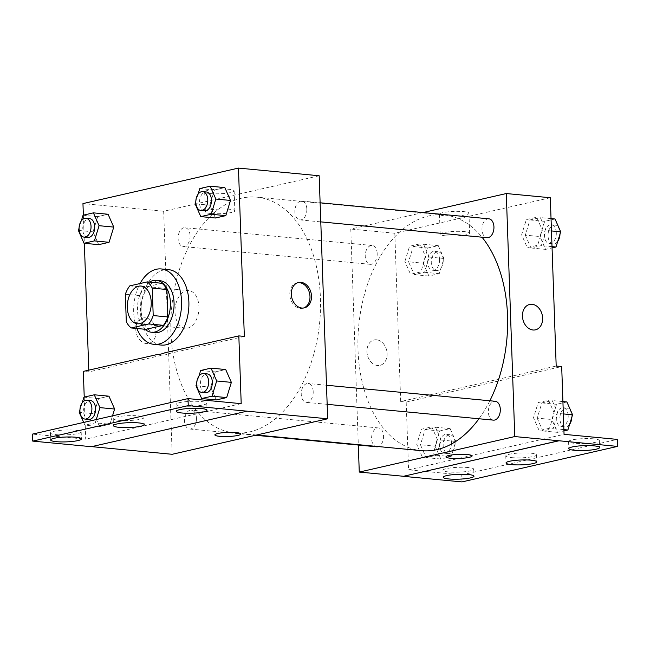 <?xml version="1.0" encoding="UTF-8"?>
<svg xmlns="http://www.w3.org/2000/svg" width="650" height="650" viewBox="0 0 650 650"><rect width="100%" height="100%" fill="white"/><g stroke="black" fill="none" stroke-linecap="round" stroke-linejoin="round"><path stroke-width="0.49" stroke-dasharray="3.25 2.44" d="M198.924 306.719A18.948 11.895 95.4 0 1 185.169 328.307A18.948 11.895 95.4 0 1 175.118 308.327A18.948 11.895 95.4 0 1 188.76 290.591A18.948 11.895 95.4 0 1 198.924 306.719M145.909 329.347A25.439 15.982 95.4 0 1 140.969 323.099L126.295 321.701M161.988 283.278L144.438 287.284A25.439 15.982 95.4 0 0 140.01 295.669L140.969 323.099M149.419 282.084A26.049 16.364 -84.6 0 0 137.662 304.761A26.049 16.364 -84.6 0 0 144.934 329.249M155.147 332.589A26.049 16.364 95.4 0 1 141.326 305.11A26.049 16.364 95.4 0 1 160.079 280.727M144.438 287.284L129.764 285.886M140.01 295.669L125.336 294.279M136.89 328.486A37.887 23.798 95.4 0 1 140.067 283.538M161.371 345.077A37.887 23.798 95.4 0 1 141.261 305.11A37.887 23.798 95.4 0 1 168.537 269.636M244.335 336.416L170.381 353.299A47.816 30.03 -84.6 0 1 162.793 355.03L88.831 371.922L83.33 371.394M83.362 215.15L84.346 243.295M88.774 370.151L88.831 371.922M199.794 188.573L214.467 189.963L224.827 187.598L214.467 189.963L209.779 205.164L215.451 218.002L209.779 205.164L195.106 203.775M83.046 215.223L97.719 216.621L108.079 214.256L97.719 216.621L93.031 231.822L98.703 244.66L93.031 231.822L78.358 230.425M306.832 209.105A9.474 5.947 95.4 0 1 299.959 219.903A9.474 5.947 95.4 0 1 294.929 209.909A9.474 5.947 95.4 0 1 301.746 201.045A9.474 5.947 95.4 0 1 306.832 209.105M313.202 391.56A9.474 5.947 95.4 0 1 306.329 402.358A9.474 5.947 95.4 0 1 301.299 392.364A9.474 5.947 95.4 0 1 308.124 383.5A9.474 5.947 95.4 0 1 313.202 391.56M319.174 175.76L163.67 211.266L172.161 454.293M196.463 418.218A9.474 5.947 95.4 0 1 189.581 429.008A9.474 5.947 95.4 0 1 184.559 419.023A9.474 5.947 95.4 0 1 191.376 410.15A9.474 5.947 95.4 0 1 196.463 418.218M190.084 235.763A9.474 5.947 95.4 0 1 183.211 246.553A9.474 5.947 95.4 0 1 178.181 236.568A9.474 5.947 95.4 0 1 185.006 227.695A9.474 5.947 95.4 0 1 190.084 235.763M170.901 332.093A118.397 74.36 95.4 0 1 256.864 197.161A118.397 74.36 95.4 0 1 320.426 297.96A118.397 74.36 95.4 0 1 234.463 432.9A118.397 74.36 95.4 0 1 170.901 332.093M91.674 446.639L246.943 411.117M210.096 193.546A14.747 2.332 178 0 0 225.769 193.31A14.747 2.332 178 0 0 234.146 190.905A14.747 2.332 178 0 0 225.485 189.093A14.747 2.332 178 0 0 204.669 191.937A14.747 2.332 178 0 0 210.096 193.546M163.67 211.266L82.956 203.596M145.454 317.834A13.024 9.921 77.1 0 0 143 317.988A13.024 9.921 77.1 0 0 136.224 332.898A13.024 9.921 77.1 0 0 148.801 343.387A13.024 9.921 77.1 0 0 155.862 330.054A13.024 9.921 77.1 0 0 145.454 317.834A13.024 9.921 -102.9 0 1 155.862 330.054A13.024 9.921 -102.9 0 1 148.801 343.387A13.024 9.921 -102.9 0 1 136.232 332.898A13.024 9.921 -102.9 0 1 143.008 317.988A13.024 9.921 -102.9 0 1 145.454 317.834M84.232 397.085L85.694 439.164L32.5 434.111M210.795 213.517A14.747 2.332 -2 0 1 205.368 211.9A14.747 2.332 -2 0 1 220.025 209.056A14.747 2.332 -2 0 1 234.845 210.876A14.747 2.332 -2 0 1 226.468 213.273A14.747 2.332 -2 0 1 210.795 213.517M240.914 433.997L240.914 433.989A13.024 2.064 178 0 0 227.825 432.388A13.024 2.064 178 0 0 214.882 434.899L214.882 434.899M297.765 282.693A13.024 9.921 77.1 0 0 297.001 282.831A13.024 9.921 77.1 0 0 289.941 296.156A13.024 9.921 77.1 0 0 300.349 308.376A13.024 9.921 77.1 0 0 302.794 308.222A13.024 9.921 77.1 0 0 303.542 308.011M170.381 353.299L164.873 352.779M162.793 355.03L157.292 354.51M83.915 397.158L98.589 398.548L108.948 396.183L98.589 398.548L93.901 413.757L99.572 426.595L109.931 424.231L112.515 415.838L109.931 424.231L95.257 422.833L96.265 419.551M200.663 370.5L215.337 371.898L225.696 369.533L215.337 371.898L210.649 387.099L216.32 399.937L210.649 387.099L195.975 385.702M241.199 403.658L85.694 439.164M181.675 405.982A15.389 2.438 178 0 0 198.031 405.73A15.389 2.438 178 0 0 206.781 403.227A15.389 2.438 178 0 0 191.311 401.326A15.389 2.438 178 0 0 176.012 404.3A15.389 2.438 178 0 0 181.675 405.982M56.079 434.655A15.389 2.438 178 0 0 72.434 434.411A15.389 2.438 178 0 0 81.177 431.901A15.389 2.438 178 0 0 65.715 430.007A15.389 2.438 178 0 0 50.416 432.973A15.389 2.438 178 0 0 56.079 434.655M118.877 420.314A15.389 2.438 178 0 0 135.232 420.071A15.389 2.438 178 0 0 143.975 417.56A15.389 2.438 178 0 0 128.513 415.667A15.389 2.438 178 0 0 113.214 418.632A15.389 2.438 178 0 0 118.877 420.314M489.856 400.766A118.397 74.36 95.4 0 1 478.969 418.762M421.574 450.677A118.397 74.36 95.4 0 1 358.743 325.772A118.397 74.36 95.4 0 1 443.974 214.939A118.397 74.36 95.4 0 1 482.016 237.201M488.857 218.822A9.474 5.947 -84.6 0 0 481.983 229.621A9.474 5.947 -84.6 0 0 487.069 237.681M376.691 446.794A9.474 5.947 95.4 0 1 371.662 436.8A9.474 5.947 95.4 0 1 378.487 427.936A9.474 5.947 95.4 0 1 383.565 435.996A9.474 5.947 95.4 0 1 378.381 446.574M493.439 420.136A9.474 5.947 95.4 0 1 488.41 410.142A9.474 5.947 95.4 0 1 495.227 401.277M377.195 253.541A9.474 5.947 95.4 0 1 370.321 264.339A9.474 5.947 95.4 0 1 365.292 254.345A9.474 5.947 95.4 0 1 372.109 245.481A9.474 5.947 95.4 0 1 377.195 253.541M422.979 212.558L350.781 229.044L358.321 445.047M404.885 261.454L409.573 246.252L419.933 243.888L425.604 256.726L420.907 271.928L410.548 274.292L404.885 261.454M542.352 230.068L537.656 245.269L527.296 247.642L521.633 234.796L526.321 219.594L536.681 217.23L542.352 230.068M550.306 197.73L394.802 233.228L400.684 401.554L556.189 366.048M444.901 215.857A14.747 2.332 178 0 0 460.574 215.621A14.747 2.332 178 0 0 468.951 213.216A14.747 2.332 178 0 0 454.131 211.404A14.747 2.332 178 0 0 439.473 214.248A14.747 2.332 178 0 0 444.901 215.857M394.802 233.228L350.781 229.044M376.586 339.796A13.024 9.921 77.1 0 0 374.14 339.95A13.024 9.921 77.1 0 0 367.364 354.859A13.024 9.921 77.1 0 0 379.933 365.349A13.024 9.921 77.1 0 0 386.994 352.024A13.024 9.921 77.1 0 0 376.586 339.796A13.024 9.921 -102.9 0 1 386.994 352.016A13.024 9.921 -102.9 0 1 379.941 365.349A13.024 9.921 -102.9 0 1 367.364 354.859A13.024 9.921 -102.9 0 1 374.14 339.95A13.024 9.921 -102.9 0 1 376.594 339.796M400.684 401.554L406.185 402.074L408.558 469.844L461.752 474.898L461.996 481.91M529.644 304.452L529.636 304.452A13.024 9.921 77.1 0 0 522.584 317.777A13.024 9.921 77.1 0 0 532.984 329.997A13.024 9.921 77.1 0 0 535.438 329.842L535.438 329.842M445.599 235.828A14.747 2.332 -2 0 1 440.172 234.211A14.747 2.332 -2 0 1 454.829 231.368A14.747 2.332 -2 0 1 469.649 233.188A14.747 2.332 -2 0 1 461.273 235.592A14.747 2.332 -2 0 1 445.599 235.828M472.046 455.959L472.046 455.951A13.024 2.064 178 0 0 458.957 454.35A13.024 2.064 178 0 0 446.014 456.861L446.014 456.861M461.752 474.898L617.256 439.392M406.185 402.074L561.689 366.567M549.534 428.253L539.175 430.617L533.504 417.779L538.192 402.577L548.551 400.213L554.222 413.051L549.534 428.253M432.786 454.902L422.427 457.275L416.756 444.429L421.444 429.227L431.803 426.863L437.474 439.701L432.786 454.902M408.558 469.844L564.054 434.338M511.436 457.616A15.389 2.438 178 0 0 527.8 457.372A15.389 2.438 178 0 0 536.543 454.862A15.389 2.438 178 0 0 521.072 452.969A15.389 2.438 178 0 0 505.773 455.942A15.389 2.438 178 0 0 511.436 457.616M468.081 467.521A15.389 2.438 178 0 0 451.718 467.764A15.389 2.438 178 0 0 442.975 470.275A15.389 2.438 178 0 0 458.445 472.168A15.389 2.438 178 0 0 473.744 469.202A15.389 2.438 178 0 0 468.081 467.521M593.678 438.848A15.389 2.438 178 0 0 577.322 439.091A15.389 2.438 178 0 0 568.579 441.602A15.389 2.438 178 0 0 584.041 443.495A15.389 2.438 178 0 0 599.341 440.529A15.389 2.438 178 0 0 593.678 438.848M555.027 218.977L544.668 221.341L539.971 236.543L545.642 249.381L552.061 247.918M556.311 232.814A9.474 5.947 95.4 0 1 549.437 243.604A9.474 5.947 95.4 0 1 544.408 233.618A9.474 5.947 95.4 0 1 551.233 224.746A9.474 5.947 95.4 0 1 556.311 232.814M525.298 235.146L530.969 247.983L541.328 245.619L546.016 230.417L540.345 217.579L529.986 219.944L525.298 235.146L539.971 236.543M545.642 249.381L530.969 247.983M552.021 246.634L541.328 245.619M551.468 230.937L546.016 230.417M551.038 218.595L540.345 217.579M544.668 221.341L529.986 219.944M557.765 241.312A9.474 5.947 95.4 0 1 553.109 243.953A9.474 5.947 95.4 0 1 548.08 233.967A9.474 5.947 95.4 0 1 554.897 225.095A9.474 5.947 95.4 0 1 559.983 233.163A9.474 5.947 95.4 0 1 559.983 234.106M423.223 263.201L428.894 276.039L439.254 273.674L443.942 258.464L438.279 245.627L427.919 247.991L423.223 263.201L408.549 261.804L414.221 274.641L424.58 272.277L429.268 257.075L423.597 244.238L413.238 246.602L408.549 261.804M439.571 259.464A9.474 5.947 95.4 0 1 432.689 270.262A9.474 5.947 95.4 0 1 427.659 260.268A9.474 5.947 95.4 0 1 434.484 251.404A9.474 5.947 95.4 0 1 439.571 259.464M428.894 276.039L414.221 274.641M439.254 273.674L424.58 272.277M443.942 258.464L429.268 257.075M438.279 245.627L423.597 244.238M427.919 247.991L413.238 246.602M443.235 259.813A9.474 5.947 95.4 0 1 436.361 270.611A9.474 5.947 95.4 0 1 431.332 260.618A9.474 5.947 95.4 0 1 438.149 251.753A9.474 5.947 95.4 0 1 443.235 259.813M566.898 401.952L556.538 404.316L551.85 419.518L557.521 432.356L563.94 430.893M568.189 415.789A9.474 5.947 95.4 0 1 561.316 426.587A9.474 5.947 95.4 0 1 556.286 416.593A9.474 5.947 95.4 0 1 563.103 407.729A9.474 5.947 95.4 0 1 568.189 415.789M537.176 418.129L542.839 430.966L553.199 428.602L557.895 413.4L552.224 400.562L541.864 402.927L537.176 418.129L551.85 419.518M557.521 432.356L542.839 430.966M563.891 429.618L553.199 428.602M563.347 413.912L557.895 413.4M562.916 401.578L552.224 400.554M556.538 404.316L541.864 402.927M569.636 424.296A9.474 5.947 95.4 0 1 564.98 426.936A9.474 5.947 95.4 0 1 559.951 416.942A9.474 5.947 95.4 0 1 566.776 408.078A9.474 5.947 95.4 0 1 571.854 416.138A9.474 5.947 95.4 0 1 571.862 417.081M435.102 446.176L440.773 459.014L451.132 456.649L455.821 441.448L450.149 428.61L439.79 430.974L435.102 446.176L420.428 444.779L426.091 457.616L436.451 455.252L441.147 440.05L435.476 427.212L425.116 429.577L420.428 444.779M451.441 442.447A9.474 5.947 95.4 0 1 444.567 453.237A9.474 5.947 95.4 0 1 439.538 443.251A9.474 5.947 95.4 0 1 446.355 434.379A9.474 5.947 95.4 0 1 451.441 442.447M440.773 459.014L426.091 457.616M451.132 456.649L436.451 455.252M455.821 441.448L441.147 440.05M450.149 428.61L435.476 427.212M439.79 430.974L425.116 429.577M455.114 442.796A9.474 5.947 95.4 0 1 448.232 453.586A9.474 5.947 95.4 0 1 443.211 443.601A9.474 5.947 95.4 0 1 450.027 434.728A9.474 5.947 95.4 0 1 455.114 442.796M198.039 194.269L195.812 201.484M204.571 210.836A9.474 5.947 95.4 0 1 199.542 200.842A9.474 5.947 95.4 0 1 206.359 191.977M214.467 189.963L209.779 205.164M81.291 220.927L79.064 228.134M87.823 237.494A9.474 5.947 95.4 0 1 82.794 227.5A9.474 5.947 95.4 0 1 89.611 218.636M97.719 216.621L93.031 231.822M198.908 376.204L196.682 383.411M205.441 392.771A9.474 5.947 95.4 0 1 200.411 382.777A9.474 5.947 95.4 0 1 207.228 373.912M215.337 371.898L210.649 387.099M83.671 422.427L84.898 425.198L95.257 422.833M82.16 402.862L79.934 410.069M88.692 419.421A9.474 5.947 95.4 0 1 83.663 409.435A9.474 5.947 95.4 0 1 90.48 400.562M98.589 398.548L93.901 413.757L79.227 412.36M93.901 413.757L99.572 426.595L84.898 425.198M99.572 426.595L109.931 424.231M137.475 323.773L185.169 328.307M141.066 286.057L188.76 290.591M204.669 191.937L205.368 211.9M234.146 190.905L234.845 210.876M298.504 282.49L297.001 282.831M304.306 307.881L302.794 308.222M113.214 418.632L113.457 425.644M143.975 417.56L144.227 424.572M50.416 432.973L50.659 439.985M81.177 431.901L81.421 438.913M176.012 404.3L176.256 411.312M206.781 403.227L207.025 410.231M443.974 214.939L256.864 197.161M256.636 435.004L234.463 432.9M299.959 219.903L320.783 221.877M301.746 201.045L320.117 202.792M378.487 427.936L191.376 410.15M255.458 435.273L189.581 429.008M326.487 385.247L308.124 383.5M327.153 404.332L306.329 402.358M372.109 245.481L185.006 227.695M370.321 264.339L183.211 246.553M439.473 214.248L440.172 234.211M468.951 213.216L469.649 233.188M568.579 441.602L568.823 448.614M599.341 440.529L599.584 447.533M442.975 470.275L443.219 477.287M473.744 469.202L473.988 476.214M505.773 455.942L506.025 462.946M536.543 454.862L536.786 461.874M554.897 225.095L551.233 224.746M553.109 243.953L549.437 243.604M438.149 251.753L434.484 251.404M436.361 270.611L432.689 270.262M566.776 408.078L563.103 407.729M564.98 426.936L561.316 426.587M450.027 434.728L446.355 434.379M448.232 453.586L444.567 453.237"/><path stroke-width="0.97" d="M151.231 302.185A18.948 11.895 95.4 0 1 137.475 323.773A18.948 11.895 95.4 0 1 127.424 303.794A18.948 11.895 95.4 0 1 141.066 286.057A18.948 11.895 95.4 0 1 151.231 302.185M147.306 281.881L129.764 285.886A25.439 15.982 95.4 0 0 125.336 294.279L126.295 321.701A25.439 15.982 95.4 0 0 131.227 327.949L148.777 323.944A25.439 15.982 95.4 0 0 153.205 315.559L152.246 288.129A25.439 15.982 95.4 0 0 147.306 281.881L161.988 283.278A25.439 15.982 95.4 0 1 166.92 289.526L152.246 288.129M131.227 327.949L145.909 329.347L163.451 325.341L148.777 323.944M166.92 289.526L167.879 316.948L153.205 315.559M167.879 316.948A25.439 15.982 95.4 0 1 163.451 325.341M144.934 329.249A26.049 16.364 -84.6 0 0 151.482 332.239A26.049 16.364 -84.6 0 0 154.846 332.02A26.049 16.364 -84.6 0 0 170.398 305.199A26.049 16.364 -84.6 0 0 156.406 280.377A26.049 16.364 -84.6 0 0 149.419 282.084M156.406 280.377L160.079 280.727A26.049 16.364 95.4 0 1 174.062 302.908A26.049 16.364 95.4 0 1 158.511 332.361A26.049 16.364 95.4 0 1 155.147 332.589L151.482 332.239M140.067 283.538A37.887 23.798 95.4 0 1 161.2 268.946A37.887 23.798 95.4 0 1 181.537 301.202A37.887 23.798 95.4 0 1 154.034 344.378A37.887 23.798 95.4 0 1 136.89 328.486M161.2 268.946L168.537 269.636A37.887 23.798 95.4 0 1 188.874 301.892A37.887 23.798 95.4 0 1 161.371 345.077L154.034 344.378M91.674 446.639L172.161 454.293L327.665 418.787L188.248 405.616L188.004 398.604L241.199 403.658L238.834 335.896L244.335 336.416L238.461 168.09L82.956 203.596L83.362 215.15M84.346 243.295L88.774 370.151M195.812 201.484L195.106 203.775L200.777 216.613L215.451 218.002L225.81 215.637L230.498 200.436L224.827 187.598L210.153 186.209L199.794 188.573L198.039 194.269M79.064 228.134L78.358 230.425L84.029 243.262L98.703 244.66L109.062 242.296L113.75 227.094L108.079 214.256L93.405 212.859L83.046 215.223L81.291 220.927M301.852 308.035A13.024 9.921 -102.9 0 1 291.444 295.815A13.024 9.921 -102.9 0 1 298.504 282.49A13.024 9.921 -102.9 0 1 311.082 292.971A13.024 9.921 -102.9 0 1 304.306 307.881A13.024 9.921 -102.9 0 1 301.852 308.035M327.665 418.787L319.174 175.76L238.461 168.09M214.882 434.899A13.024 2.064 178 0 0 223.568 436.532A13.024 2.064 178 0 0 237.989 435.402A13.024 2.064 -2 0 1 223.568 436.54A13.024 2.064 -2 0 1 214.882 434.899A13.024 2.064 -2 0 1 227.825 432.388A13.024 2.064 -2 0 1 240.914 433.997A13.024 2.064 -2 0 1 237.989 435.402A13.024 2.064 178 0 0 240.914 433.989M188.004 398.604L32.5 434.111L32.744 441.114L91.447 446.696L246.951 411.19M238.834 335.896L164.873 352.779A47.816 30.03 95.4 0 1 157.292 354.51L83.33 371.394L84.232 397.085M303.542 308.011A13.024 9.921 77.1 0 0 309.571 293.321A13.024 9.921 77.1 0 0 297.765 282.693M188.248 405.616L32.744 441.114M181.919 412.994A15.389 2.438 178 0 0 198.282 412.742A15.389 2.438 178 0 0 207.025 410.231A15.389 2.438 178 0 0 191.555 408.338A15.389 2.438 178 0 0 176.256 411.312A15.389 2.438 178 0 0 181.919 412.994M56.322 441.667A15.389 2.438 178 0 0 72.678 441.415A15.389 2.438 178 0 0 81.421 438.913A15.389 2.438 178 0 0 65.959 437.011A15.389 2.438 178 0 0 50.659 439.985A15.389 2.438 178 0 0 56.322 441.667M119.121 427.326A15.389 2.438 178 0 0 135.476 427.082A15.389 2.438 178 0 0 144.227 424.572A15.389 2.438 178 0 0 128.757 422.679A15.389 2.438 178 0 0 113.457 425.644A15.389 2.438 178 0 0 119.121 427.326M96.265 419.551L99.946 407.631L114.619 409.021L112.515 415.838L114.619 409.021L108.948 396.183L94.274 394.794L83.915 397.158L82.16 402.862M196.682 383.411L195.975 385.702L201.646 398.539L216.32 399.937L226.679 397.572L231.368 382.371L225.696 369.533L211.023 368.136L200.663 370.5L198.908 376.204M482.016 237.201A118.397 74.36 95.4 0 1 507.536 315.738A118.397 74.36 95.4 0 1 489.856 400.766M478.969 418.762A118.397 74.36 95.4 0 1 421.574 450.677L256.636 435.004M320.783 221.877L487.069 237.681A9.474 5.947 -84.6 0 0 493.943 226.882A9.474 5.947 -84.6 0 0 488.857 218.822L320.117 202.792M378.381 446.574A9.474 5.947 95.4 0 1 376.691 446.794L255.458 435.273M326.487 385.247L495.227 401.277A9.474 5.947 95.4 0 1 500.313 409.338A9.474 5.947 95.4 0 1 493.439 420.136L327.153 404.332M358.321 445.047L359.263 472.071L514.767 436.564L506.285 193.546L422.979 212.558M446.014 456.861A13.024 2.064 178 0 0 454.707 458.494A13.024 2.064 178 0 0 469.121 457.364A13.024 2.064 -2 0 1 454.699 458.502A13.024 2.064 -2 0 1 446.014 456.869A13.024 2.064 -2 0 1 458.957 454.35A13.024 2.064 -2 0 1 472.046 455.959A13.024 2.064 -2 0 1 469.121 457.372A13.024 2.064 178 0 0 472.046 455.951M506.285 193.546L550.306 197.73L556.189 366.048L561.689 366.567L564.054 434.338L617.256 439.392L617.5 446.404L461.996 481.91L403.293 476.328L558.797 440.749L514.767 436.564M403.293 476.255L359.263 472.071M532.992 329.997A13.024 9.921 -102.9 0 1 522.584 317.777A13.024 9.921 -102.9 0 1 529.644 304.452A13.024 9.921 -102.9 0 1 542.214 314.941A13.024 9.921 -102.9 0 1 535.438 329.842A13.024 9.921 -102.9 0 1 532.992 329.997M617.5 446.404L558.797 440.749M535.438 329.842A13.024 9.921 77.1 0 0 542.214 314.941A13.024 9.921 77.1 0 0 529.636 304.452M511.688 464.628A15.389 2.438 178 0 0 528.044 464.384A15.389 2.438 178 0 0 536.786 461.874A15.389 2.438 178 0 0 521.316 459.981A15.389 2.438 178 0 0 506.025 462.946A15.389 2.438 178 0 0 511.688 464.628M468.325 474.532A15.389 2.438 178 0 0 451.969 474.776A15.389 2.438 178 0 0 443.219 477.287A15.389 2.438 178 0 0 458.689 479.18A15.389 2.438 178 0 0 473.988 476.214A15.389 2.438 178 0 0 468.325 474.532M593.921 445.851A15.389 2.438 178 0 0 577.566 446.103A15.389 2.438 178 0 0 568.823 448.614A15.389 2.438 178 0 0 584.285 450.507A15.389 2.438 178 0 0 599.584 447.533A15.389 2.438 178 0 0 593.921 445.851M403.293 476.328L558.797 440.822M552.061 247.918L556.002 247.016L560.69 231.814L555.027 218.977L551.038 218.595M556.002 247.016L552.021 246.634M560.69 231.814L551.468 230.937M559.983 234.106A9.474 5.947 95.4 0 1 557.765 241.312M563.94 430.893L567.881 429.991L572.569 414.789L566.898 401.952L562.916 401.578M567.881 429.991L563.891 429.618M572.569 414.789L563.347 413.912M571.862 417.081A9.474 5.947 95.4 0 1 569.636 424.296M200.777 216.613L211.136 214.248L215.824 199.046L210.153 186.209M202.694 191.628L206.359 191.977A9.474 5.947 95.4 0 1 211.445 200.046A9.474 5.947 95.4 0 1 204.571 210.836L200.899 210.486A9.474 5.947 95.4 0 1 195.869 200.501A9.474 5.947 95.4 0 1 202.694 191.628A9.474 5.947 95.4 0 1 207.781 199.696A9.474 5.947 95.4 0 1 200.899 210.486M215.451 218.002L225.81 215.637L211.136 214.248M225.81 215.637L230.498 200.436L215.824 199.046M230.498 200.436L224.827 187.598M84.029 243.262L94.388 240.898L99.076 225.696L93.405 212.859M85.946 218.286L89.611 218.636A9.474 5.947 95.4 0 1 94.697 226.696A9.474 5.947 95.4 0 1 87.823 237.494L84.151 237.144A9.474 5.947 95.4 0 1 79.129 227.151A9.474 5.947 95.4 0 1 85.946 218.286A9.474 5.947 95.4 0 1 91.032 226.346A9.474 5.947 95.4 0 1 84.151 237.144M98.703 244.66L109.062 242.296L94.388 240.898M109.062 242.296L113.75 227.094L99.076 225.696M113.75 227.094L108.079 214.256M201.646 398.539L212.006 396.175L216.694 380.973L211.023 368.136M203.564 373.563L207.228 373.912A9.474 5.947 95.4 0 1 212.314 381.973A9.474 5.947 95.4 0 1 205.441 392.771L201.768 392.421A9.474 5.947 95.4 0 1 196.739 382.428A9.474 5.947 95.4 0 1 203.564 373.563A9.474 5.947 95.4 0 1 208.642 381.623A9.474 5.947 95.4 0 1 201.768 392.421M216.32 399.937L226.679 397.572L212.006 396.175M226.679 397.572L231.368 382.371L216.694 380.973M231.368 382.371L225.696 369.533M79.934 410.069L79.227 412.36L83.671 422.427M99.946 407.631L94.274 394.794M86.816 400.213L90.48 400.562A9.474 5.947 95.4 0 1 95.566 408.631A9.474 5.947 95.4 0 1 88.692 419.421L85.02 419.079A9.474 5.947 95.4 0 1 79.991 409.086A9.474 5.947 95.4 0 1 86.816 400.213A9.474 5.947 95.4 0 1 91.894 408.281A9.474 5.947 95.4 0 1 85.02 419.079M114.619 409.021L108.948 396.183"/></g></svg>
